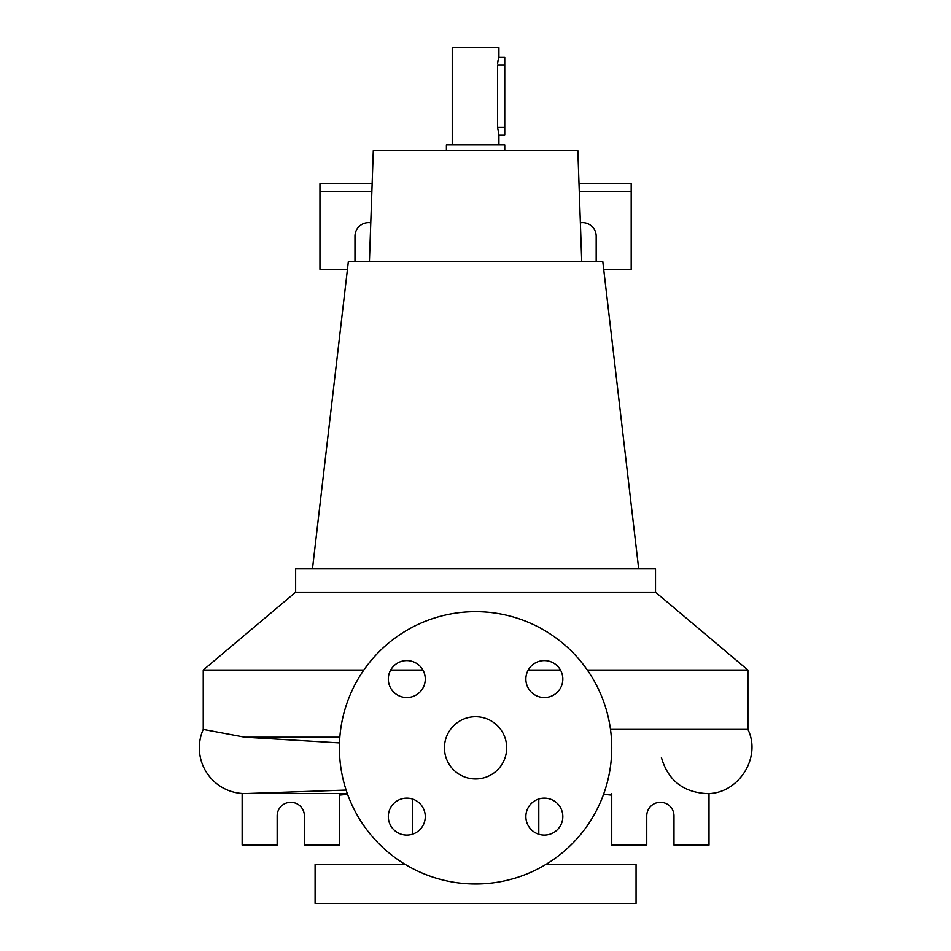 <?xml version="1.0" encoding="UTF-8"?>
<svg xmlns="http://www.w3.org/2000/svg" width="951" height="951" viewBox="0 0 951 951"><rect width="100%" height="100%" fill="white"/><g stroke="black" fill="none" stroke-linecap="round" stroke-linejoin="round"><path stroke-width="1.43" d="M475.571 716.709A31.121 31.121 0 0 0 444.45 747.831A31.121 31.121 0 0 0 475.571 778.952A31.121 31.121 0 0 0 506.693 747.831A31.121 31.121 0 0 0 475.571 716.709M406.802 660.576A18.485 18.485 0 0 0 388.317 679.062A18.485 18.485 0 0 0 406.802 697.535A18.485 18.485 0 0 0 425.275 679.062A18.485 18.485 0 0 0 406.802 660.576M406.802 798.127A18.485 18.485 0 0 0 388.317 816.612A18.485 18.485 0 0 0 406.802 835.085A18.485 18.485 0 0 0 425.275 816.612A18.485 18.485 0 0 0 406.802 798.127M544.352 798.127A18.485 18.485 0 0 0 525.867 816.612A18.485 18.485 0 0 0 544.352 835.085A18.485 18.485 0 0 0 562.826 816.612A18.485 18.485 0 0 0 544.352 798.127M544.352 660.576A18.485 18.485 0 0 0 525.867 679.062A18.485 18.485 0 0 0 544.352 697.535A18.485 18.485 0 0 0 562.826 679.062A18.485 18.485 0 0 0 544.352 660.576M655.512 592.211L295.642 592.211L295.642 568.876L655.512 568.876L655.512 592.211L747.902 670.027L587.326 670.027M560.472 670.027L528.233 670.027M610.483 729.381L747.902 729.381C761.953 757.888 737.833 794.881 706.082 793.55L704.715 793.55M497.67 63.135L498.051 60.495M498.265 59.556L498.764 57.738M452.236 144.814L452.236 47.55L498.918 47.55L498.918 57.274L504.755 57.274L504.755 65.06L497.587 65.06C499.037 55.015 499.037 55.015 497.587 65.06L497.587 127.303L498.918 135.09L498.918 144.814M497.611 128.48L497.587 127.303L504.755 127.303L504.755 135.09L498.918 135.09M346.116 790.055L246.725 793.514A45.707 45.707 0 0 1 203.241 729.381L244.752 737.191L339.495 742.909M504.755 150.65L504.755 144.814L446.399 144.814L446.399 150.65M638.692 568.876L602.791 261.525L348.351 261.525L312.463 568.876M581.727 261.525L577.851 150.65L373.291 150.65L369.416 261.525M405.435 864.542L315.09 864.542L315.09 903.45L636.053 903.45L636.053 864.542L545.708 864.542M242.148 793.455L242.148 845.094L277.157 845.094L277.157 815.91A13.611 13.611 0 0 1 290.78 802.299A13.611 13.611 0 0 1 304.391 815.91L304.391 845.094L339.412 845.094L339.412 793.55M611.743 793.55L611.743 845.094L646.751 845.094L646.751 815.91A13.611 13.611 0 0 1 660.374 802.299A13.611 13.611 0 0 1 673.986 815.91L673.986 845.094L709.006 845.094L709.006 793.455M354.973 261.525L354.973 236.24A13.611 13.611 0 0 1 370.771 222.796M596.182 261.525L596.182 236.24A13.611 13.611 0 0 0 580.372 222.796M475.571 884.002A136.171 136.171 0 0 0 611.743 747.831A136.171 136.171 0 0 0 475.571 611.671A136.171 136.171 0 0 0 339.412 747.831A136.171 136.171 0 0 0 475.571 884.002M372.138 183.721L319.952 183.721L319.952 191.496L371.865 191.496M603.707 269.311L631.191 269.311L631.191 183.721L579.016 183.721M631.191 191.496L579.278 191.496M347.448 269.311L319.952 269.311L319.952 191.496M603.576 794.287L611.743 795.119M339.412 795.119L347.579 794.287M504.755 65.06L504.755 127.303M422.922 670.027L390.683 670.027M363.829 670.027L203.241 670.027L203.241 729.381M339.828 737.191L244.752 737.191M747.902 670.027L747.902 729.381M538.789 798.983L538.789 834.229M412.354 798.983L412.354 834.229M295.642 592.211L203.241 670.027M661.373 757.341C667.78 779.903 682.687 791.969 706.082 793.55M245.061 793.55L347.317 793.55"/></g></svg>

